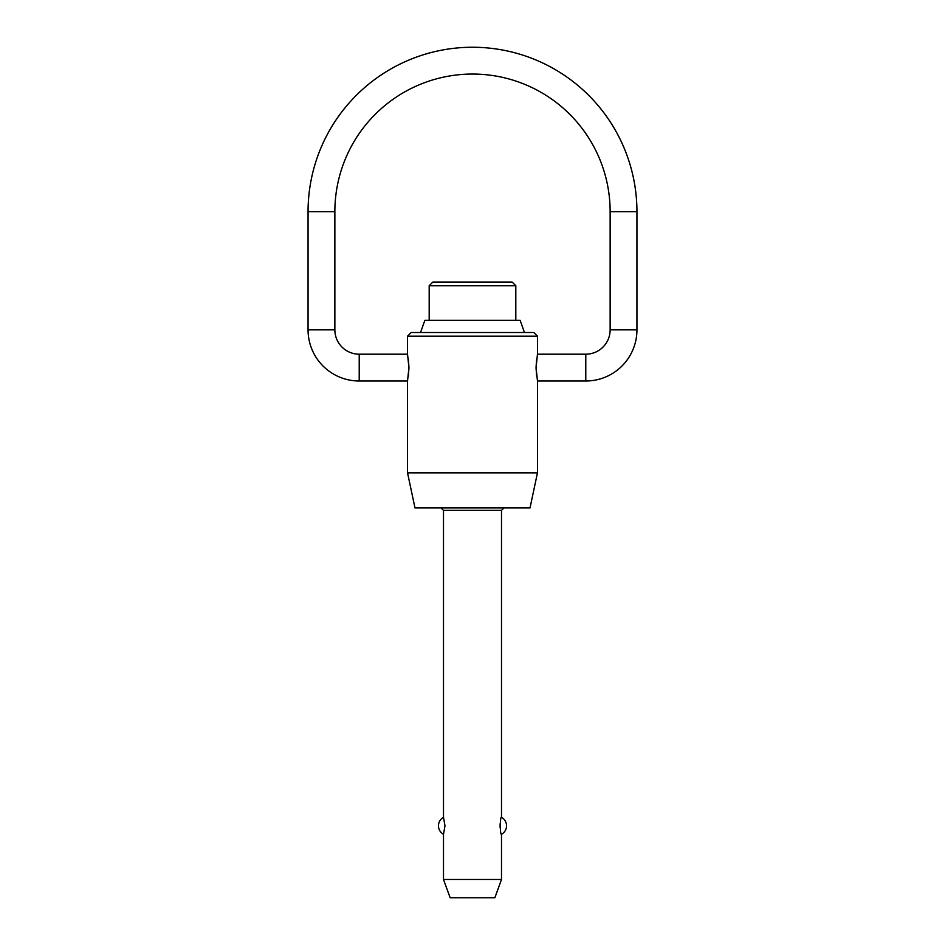 <?xml version="1.0" encoding="UTF-8"?>
<svg xmlns="http://www.w3.org/2000/svg" width="945" height="945" viewBox="0 0 945 945"><rect width="100%" height="100%" fill="white"/><g stroke="black" fill="none" stroke-linecap="round" stroke-linejoin="round"><path stroke-width="1.42" d="M407.531 472.843L537.469 472.843L530.015 507.926L414.985 507.926L407.531 472.843L407.531 381L359.218 381A51.16 51.16 0 0 1 308.058 329.84L308.058 211.692L334.861 211.692A137.639 137.639 0 0 1 472.5 74.053A137.639 137.639 0 0 1 610.139 211.692L636.942 211.692A164.442 164.442 0 0 0 472.5 47.25A164.442 164.442 0 0 0 308.058 211.692M308.058 329.84L334.861 329.84A24.357 24.357 0 0 0 359.218 354.198L407.531 354.198L407.531 336.172L411.181 332.522L533.819 332.522L537.469 336.172L537.469 354.198L536.075 367.605L537.469 381L537.469 472.843M537.469 381L585.782 381A51.16 51.16 0 0 0 636.942 329.84L610.139 329.84A24.357 24.357 0 0 1 585.782 354.198L537.469 354.198M443.5 879.476L443.5 834.281L444.977 825.788L443.5 817.307L443.5 510.359L501.5 510.359L501.5 817.307C499.929 816.445 499.929 835.132 501.5 834.281L501.5 879.476L494.849 897.75L450.151 897.75L443.5 879.476L501.5 879.476M429.184 320.343L429.184 285.721L515.816 285.721L515.816 320.343M420.525 332.522L424.848 320.343L520.152 320.343L524.475 332.522M515.816 285.721L512.155 282.071L432.845 282.071L429.184 285.721M537.469 336.172L407.531 336.172M407.531 354.198L408.925 367.605L407.531 381M536.654 358.97L536.075 366.943M536.075 368.255L536.654 376.228M408.346 376.228L408.925 368.255M408.925 366.943L408.346 358.97M500.118 823.756L500.118 827.832M359.218 381L359.218 354.198M585.782 354.198L585.782 381M501.5 510.359L503.945 507.926M636.942 329.84L636.942 211.692M501.5 834.281A9.674 9.674 0 0 0 501.5 817.307M443.5 817.307A9.674 9.674 0 0 0 443.5 834.281M610.139 329.84L610.139 211.692M334.861 329.84L334.861 211.692M443.5 510.359L441.055 507.926"/></g></svg>
